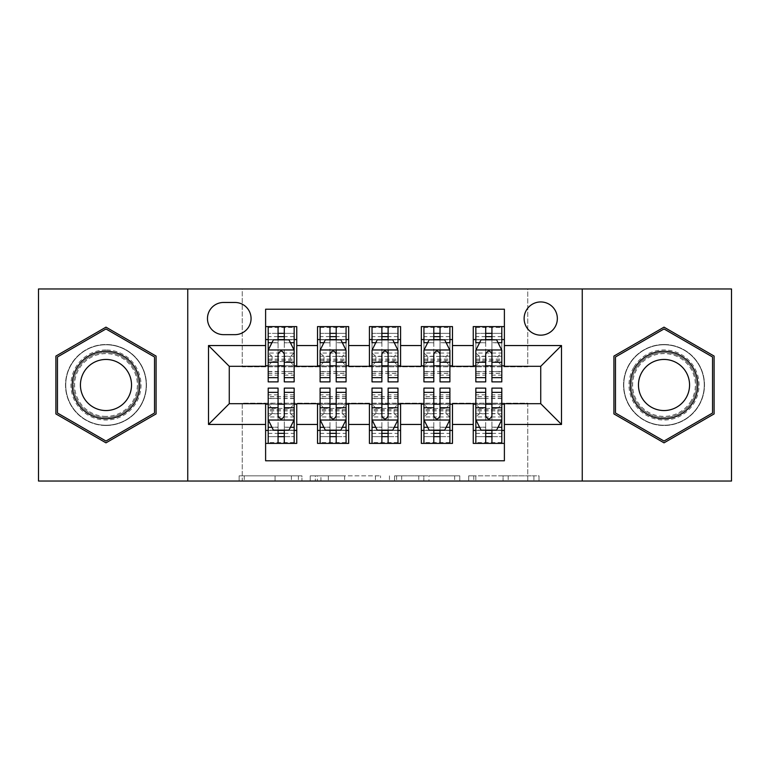 <?xml version="1.0" encoding="UTF-8"?>
<svg xmlns="http://www.w3.org/2000/svg" width="770" height="770" viewBox="0 0 770 770"><rect width="100%" height="100%" fill="white"/><g stroke="black" fill="none" stroke-linecap="round" stroke-linejoin="round"><path stroke-width="0.58" stroke-dasharray="3.85 2.89" d="M301.946 481.038L244.244 481.038L301.946 481.038L301.946 475.841L275.073 475.841L275.073 481.038L275.073 475.841L301.946 475.841L301.946 481.038L301.946 475.841L275.073 475.841L275.073 481.038L275.073 475.841L301.946 475.841L244.244 475.841L301.946 475.841M664.019 344.508A40.492 40.492 0 0 0 623.527 385A40.492 40.492 0 0 0 664.019 425.492A40.492 40.492 0 0 0 704.512 385A40.492 40.492 0 0 0 664.019 344.508A40.492 40.492 0 0 0 623.527 385A40.492 40.492 0 0 0 664.019 425.492A40.492 40.492 0 0 0 704.512 385A40.492 40.492 0 0 0 664.019 344.508M540.732 301.946A16.613 16.613 0 0 0 524.12 318.559A16.613 16.613 0 0 0 540.732 335.162A16.613 16.613 0 0 0 557.345 318.559A16.613 16.613 0 0 0 540.732 301.946M105.981 425.492A40.492 40.492 0 0 1 65.489 385A40.492 40.492 0 0 1 105.981 344.508A40.492 40.492 0 0 0 65.489 385A40.492 40.492 0 0 0 105.981 425.492A40.492 40.492 0 0 0 146.473 385A40.492 40.492 0 0 0 105.981 344.508A40.492 40.492 0 0 1 146.473 385A40.492 40.492 0 0 1 105.981 425.492M533.908 481.038L473.791 481.038L533.908 481.038L533.908 475.841L508.181 475.841L539.01 475.841L539.01 481.038L539.01 475.841L473.791 475.841L539.01 475.841L539.01 481.038L539.01 475.841L533.908 475.841L533.908 481.038M503.079 481.038L475.822 481.038L503.079 481.038L503.079 475.841L508.181 475.841L503.079 475.841L503.079 481.038L503.079 475.841L475.822 475.841L475.822 481.038L475.822 475.841L503.079 475.841L503.079 481.038M468.689 481.038L473.791 481.038L468.689 481.038L468.689 475.841L473.791 475.841L468.689 475.841L468.689 481.038M239.143 481.038L244.244 481.038L239.143 481.038L239.143 475.841L244.244 475.841L239.143 475.841L239.143 481.038M38.5 481.038L242.252 481.038L242.252 403.172L527.748 403.172L527.748 481.038L242.252 481.038L242.252 403.172L527.748 403.172L527.748 481.038L731.5 481.038L731.5 288.962L527.748 288.962L527.748 366.828L242.252 366.828L242.252 288.962L527.748 288.962L527.748 366.828L242.252 366.828L242.252 288.962L38.5 288.962L38.5 481.038M380.544 481.038L375.442 481.038L380.544 481.038L380.544 475.841L380.544 481.038M315.325 481.038L375.442 481.038L310.223 481.038L315.325 481.038L315.325 475.841L380.544 475.841L310.223 475.841L310.223 481.038L310.223 475.841L315.325 475.841L315.325 481.038M394.558 481.038L459.777 481.038L389.456 481.038L394.558 481.038L394.558 475.841L459.777 475.841L459.777 481.038L459.777 475.841L428.948 475.841L428.948 481.038M473.252 326.605L504.388 326.605L504.388 339.58L473.252 339.58L473.252 326.605M421.334 326.605L452.481 326.605L452.481 339.58L421.334 339.58L421.334 326.605M369.427 326.605L400.573 326.605L400.573 339.58L369.427 339.58L369.427 326.605M317.519 326.605L348.666 326.605L348.666 339.58L317.519 339.58L317.519 326.605M265.611 443.395L265.611 430.42L296.748 430.42L296.748 443.395L265.611 443.395L265.611 460.787L504.388 460.787L504.388 443.395L473.252 443.395L473.252 430.42L504.388 430.42L504.388 443.395M348.666 443.395L317.519 443.395L317.519 430.42L348.666 430.42L348.666 443.395M400.573 443.395L369.427 443.395L369.427 430.42L400.573 430.42L400.573 443.395M452.481 443.395L421.334 443.395L421.334 430.42L452.481 430.42L452.481 443.395M473.252 430.42L473.252 404.212L540.732 403.692L540.732 366.308L504.388 366.308L504.388 365.789L452.481 366.308L452.481 339.58M452.481 365.789L400.573 366.308L400.573 339.58M400.573 365.789L348.666 366.308L348.666 339.58M265.611 326.605L296.748 326.605L296.748 339.58L265.611 339.58L265.611 309.213L504.388 309.213L504.388 326.605M421.334 430.42L421.334 404.212L452.481 404.212L452.481 403.692L473.252 403.692L473.252 404.212M369.427 430.42L369.427 404.212L400.573 404.212L400.573 403.692L421.334 403.692L421.334 404.212M317.519 430.42L317.519 404.212L348.666 404.212L348.666 403.692L369.427 403.692L369.427 404.212M348.666 365.789L296.748 366.308L296.748 339.58M265.611 430.42L265.611 404.212L296.748 404.212L296.748 403.692L317.519 403.692L317.519 404.212M296.748 365.789L229.267 366.308L229.267 403.692L265.611 403.692L265.611 404.212M278.066 381.882L278.066 326.605L268.201 326.605L268.201 373.325L268.201 339.58L278.066 339.58M284.294 339.58L268.201 339.58L268.201 333.352L268.201 381.882M265.611 365.789L265.611 339.58M268.201 365.789L278.066 365.789M284.294 365.789L294.159 365.789M296.748 430.42L296.748 404.212M268.201 404.212L278.066 404.212M284.294 404.212L294.159 404.212M268.201 388.119L268.201 436.648L268.201 430.42L278.066 430.42M284.294 430.42L294.159 430.42L294.159 436.648L294.159 388.119M320.108 365.789L329.974 365.789M336.201 365.789L346.067 365.789M320.243 349.965L345.942 349.965L340.879 339.839L325.306 339.839L320.108 350.225L320.108 371.621L329.974 371.621L329.974 375.134L329.974 326.605L320.108 326.605L320.108 373.325L320.108 339.58L329.974 339.58M336.201 339.58L320.108 339.58L320.108 333.352L346.067 333.352L346.067 373.325L346.067 353.045L320.108 353.045L324.006 356.443L342.178 356.443L342.178 361.621L324.006 361.621L324.006 356.443M317.519 365.789L317.519 339.58M348.666 430.42L348.666 404.212M320.108 404.212L329.974 404.212M336.201 404.212L346.067 404.212M320.108 388.119L320.108 436.648L320.108 430.42L329.974 430.42M336.201 430.42L346.067 430.42L346.067 436.648L346.067 388.119M372.025 404.212L381.882 404.212M388.119 404.212L397.975 404.212M400.573 430.42L400.573 404.212M372.025 388.119L372.025 436.648L372.025 430.42L381.882 430.42M388.119 430.42L397.975 430.42L397.975 436.648L397.975 388.119M369.427 365.789L369.427 339.58M372.151 349.965L397.849 349.965L392.787 339.839L377.213 339.839L372.025 350.225L372.025 371.621L381.882 371.621L381.882 375.134L381.882 326.605L372.025 326.605L372.025 373.325L372.025 339.58L381.882 339.58M388.119 339.58L372.025 339.58L372.025 333.352L397.975 333.352L397.975 373.325L397.975 353.045L372.025 353.045L375.914 356.443L394.086 356.443L394.086 361.621L375.914 361.621L375.914 356.443M372.025 365.789L381.882 365.789M388.119 365.789L397.975 365.789M423.933 404.212L433.799 404.212M440.026 404.212L449.892 404.212M452.481 430.42L452.481 404.212M423.933 388.119L423.933 436.648L423.933 430.42L433.799 430.42M440.026 430.42L449.892 430.42L449.892 436.648L449.892 388.119M421.334 365.789L421.334 339.58M424.058 349.965L449.757 349.965L444.694 339.839L429.121 339.839L423.933 350.225L423.933 371.621L433.799 371.621L433.799 375.134L433.799 326.605L423.933 326.605L423.933 373.325L423.933 339.58L433.799 339.58M440.026 339.58L423.933 339.58L423.933 333.352L449.892 333.352L449.892 373.325L449.892 353.045L423.933 353.045L427.822 356.443L445.994 356.443L445.994 361.621L427.822 361.621L427.822 356.443M423.933 365.789L433.799 365.789M440.026 365.789L449.892 365.789M475.841 404.212L485.706 404.212M491.934 404.212L501.799 404.212M504.388 430.42L504.388 404.212M475.841 388.119L475.841 436.648L475.841 430.42L485.706 430.42M491.934 430.42L501.799 430.42L501.799 436.648L501.799 388.119M473.252 365.789L473.252 339.58M504.388 365.789L504.388 339.58M475.976 349.965L501.665 349.965L496.612 339.839L481.038 339.839L475.841 350.225L475.841 371.621L485.706 371.621L485.706 375.134L485.706 326.605L475.841 326.605L475.841 373.325L475.841 339.58L485.706 339.58M491.934 339.58L475.841 339.58L475.841 333.352L501.799 333.352L501.799 373.325L501.799 353.045L475.841 353.045L479.739 356.443L497.901 356.443L497.901 361.621L479.739 361.621L479.739 356.443M475.841 365.789L485.706 365.789M491.934 365.789L501.799 365.789M223.56 302.466A16.093 16.093 0 0 0 207.467 318.559A16.093 16.093 0 0 0 223.56 334.652L234.975 334.652A16.093 16.093 0 0 0 251.068 318.559A16.093 16.093 0 0 0 234.975 302.466L223.56 302.466M187.745 481.038L187.745 288.962M582.255 288.962L582.255 481.038M55.892 413.923L105.981 442.846L156.079 413.923L156.079 356.077L105.981 327.154L55.892 356.077L55.892 413.923M714.108 413.923L714.108 356.077L664.019 327.154L613.921 356.077L613.921 413.923L664.019 442.846L714.108 413.923M320.926 481.038L328.318 481.038L320.926 481.038L320.926 475.841L317.356 475.841L317.356 481.038L317.356 475.841L328.318 475.841L320.926 475.841L320.926 481.038M328.318 481.038L344.623 481.038L328.318 481.038L328.318 475.841L344.623 475.841L344.623 481.038L344.623 475.841L328.318 475.841L328.318 481.038M394.558 475.841L423.856 475.841L423.856 481.038L423.856 475.841L418.755 475.841L423.856 475.841L423.856 481.038L423.856 475.841L428.948 475.841M396.589 475.841L396.589 481.038L396.589 475.841M389.456 475.841L389.456 481.038L389.456 475.841M294.159 381.882L294.159 333.352L284.294 333.352L284.294 326.605L294.159 326.605L268.201 326.605L294.159 326.605L294.159 360.341L294.159 353.045L268.201 353.045L272.099 356.443L290.261 356.443L290.261 361.621L272.099 361.621L272.099 356.443M268.201 350.225L268.201 375.134L268.201 350.225L273.389 339.839L288.962 339.839L294.159 350.225L294.159 375.134L294.159 350.225M294.159 342.804L284.294 342.804L284.294 333.352L294.159 333.352L268.201 333.352L294.159 333.352L294.159 373.325L294.159 353.045L290.261 356.443M271.964 342.698L278.066 342.698L278.066 339.839M284.294 339.839L284.294 342.698L290.396 342.698M284.294 342.804L284.294 381.882M278.066 342.698L278.066 354.113C280.136 350.177 282.215 350.177 284.294 354.113L284.294 342.698M268.201 339.58L294.159 339.58M272.099 361.621L268.201 365.991L294.159 365.991L290.261 361.621M284.294 388.119L284.294 443.395L268.201 443.395L268.201 409.659L268.201 416.955L294.159 416.955L294.159 396.675L294.159 430.42L268.201 430.42L294.159 430.42M294.159 419.775L294.159 394.866L294.159 419.775L288.962 430.161L273.389 430.161L268.201 419.775L268.201 394.866L268.201 419.775M268.201 427.196L278.066 427.196L278.066 436.648L268.201 436.648L294.159 436.648L268.201 436.648L278.066 436.648L278.066 443.395L268.201 443.395L294.159 443.395L284.294 443.395L294.159 443.395L294.159 409.659L294.159 416.955L290.261 413.557L272.099 413.557L272.099 408.379L290.261 408.379L290.261 413.557M290.261 408.379L294.159 404.009L268.201 404.009L268.201 396.675L268.201 430.42M272.099 408.379L268.201 404.009L268.201 416.955L272.099 413.557M290.396 427.302L284.294 427.302L284.294 430.161M278.066 430.161L278.066 427.302L271.964 427.302M278.066 427.196L278.066 388.119M284.294 427.302L284.294 415.887C282.224 419.823 280.145 419.823 278.066 415.887L278.066 427.302M105.981 349.965A35.035 35.035 0 0 0 70.946 385A35.035 35.035 0 0 0 105.981 420.035A35.035 35.035 0 0 0 141.026 385A35.035 35.035 0 0 0 105.981 349.965M105.981 417.446A32.446 32.446 0 0 1 73.535 385A32.446 32.446 0 0 1 105.981 352.554A32.446 32.446 0 0 0 73.535 385A32.446 32.446 0 0 0 105.981 417.446A32.446 32.446 0 0 0 138.427 385A32.446 32.446 0 0 0 105.981 352.554A32.446 32.446 0 0 1 138.427 385A32.446 32.446 0 0 1 105.981 417.446A32.446 32.446 0 0 0 138.427 385A32.446 32.446 0 0 0 105.981 352.554M105.981 359.455A25.545 25.545 0 0 0 80.436 385A25.545 25.545 0 0 0 105.981 410.545A25.545 25.545 0 0 0 131.526 385A25.545 25.545 0 0 0 105.981 359.455M105.981 344.767A40.233 40.233 0 0 1 146.213 385A40.233 40.233 0 0 1 105.981 425.233A40.233 40.233 0 0 1 65.748 385A40.233 40.233 0 0 1 105.981 344.767A40.233 40.233 0 0 1 146.213 385A40.233 40.233 0 0 1 105.981 425.233A40.233 40.233 0 0 1 65.748 385A40.233 40.233 0 0 1 105.981 344.767M154.52 413.018L105.981 441.046L57.452 413.018L57.452 356.982L105.981 328.954L154.52 356.982L154.52 413.018M633.672 367.483A35.035 35.035 0 0 0 646.502 415.348A35.035 35.035 0 0 0 694.357 402.517A35.035 35.035 0 0 0 681.537 354.652A35.035 35.035 0 0 0 633.672 367.483M692.115 401.218A32.446 32.446 0 0 1 647.791 413.095A32.446 32.446 0 0 1 635.924 368.782A32.446 32.446 0 0 0 647.791 413.095A32.446 32.446 0 0 0 692.115 401.218A32.446 32.446 0 0 0 680.237 356.905A32.446 32.446 0 0 0 635.924 368.782A32.446 32.446 0 0 1 680.237 356.905A32.446 32.446 0 0 1 692.115 401.218A32.446 32.446 0 0 0 680.237 356.905A32.446 32.446 0 0 0 635.924 368.782M641.891 372.228A25.545 25.545 0 0 0 651.247 407.128A25.545 25.545 0 0 0 686.137 397.772A25.545 25.545 0 0 0 676.791 362.872A25.545 25.545 0 0 0 641.891 372.228M629.177 364.884A40.233 40.233 0 0 1 684.135 350.158A40.233 40.233 0 0 1 698.862 405.116A40.233 40.233 0 0 1 643.903 419.842A40.233 40.233 0 0 1 629.177 364.884A40.233 40.233 0 0 1 684.135 350.158A40.233 40.233 0 0 1 698.862 405.116A40.233 40.233 0 0 1 643.903 419.842A40.233 40.233 0 0 1 629.177 364.884M712.548 356.982L712.548 413.018L664.019 441.046L615.48 413.018L615.48 356.982L664.019 328.954L712.548 356.982M320.108 333.352L346.067 333.352L336.201 333.352L336.201 326.605L346.067 326.605L320.108 326.605L346.067 326.605L346.067 360.341L346.067 353.045L342.178 356.443M320.108 371.621L320.108 342.698M320.108 381.882L320.108 342.804L329.974 342.804M345.942 349.965L346.067 375.134L346.067 342.804L336.201 342.804L336.201 339.839L336.201 342.698L342.303 342.698M346.067 381.882L346.067 377.656M329.974 371.621L329.974 354.113C332.043 350.177 334.122 350.177 336.201 354.113L336.201 375.134L346.067 375.134L346.067 342.698M323.872 342.698L329.974 342.698L329.974 339.839M329.974 381.882L329.974 377.656M336.201 342.804L336.201 381.882M329.974 342.698L329.974 362.256M336.201 375.134L336.201 362.256M336.201 349.965L336.201 342.698M324.006 361.621L320.108 365.991L346.067 365.991L342.178 361.621M320.108 339.58L346.067 339.58L320.108 339.58M372.025 333.352L397.975 333.352L388.119 333.352L388.119 326.605L397.975 326.605L372.025 326.605L397.975 326.605L397.975 360.341L397.975 353.045L394.086 356.443M372.025 371.621L372.025 342.698M372.025 381.882L372.025 342.804L381.882 342.804M397.849 349.965L397.975 375.134L397.975 342.804L388.119 342.804L388.119 339.839L388.119 342.698L394.211 342.698M397.975 381.882L397.975 377.656M381.882 371.621L381.882 354.113C383.961 350.177 386.03 350.177 388.119 354.113L388.119 375.134L397.975 375.134L397.975 342.698M375.789 342.698L381.882 342.698L381.882 339.839M381.882 381.882L381.882 377.656M388.119 342.804L388.119 381.882M381.882 342.698L381.882 362.256M388.119 375.134L388.119 362.256M388.119 349.965L388.119 342.698M375.914 361.621L372.025 365.991L397.975 365.991L394.086 361.621M372.025 339.58L397.975 339.58L372.025 339.58M423.933 333.352L449.892 333.352L440.026 333.352L440.026 326.605L449.892 326.605L423.933 326.605L449.892 326.605L449.892 360.341L449.892 353.045L445.994 356.443M423.933 371.621L423.933 342.698M423.933 381.882L423.933 342.804L433.799 342.804M449.757 349.965L449.892 375.134L449.892 342.804L440.026 342.804L440.026 339.839L440.026 342.698L446.128 342.698M449.892 381.882L449.892 377.656M433.799 371.621L433.799 354.113C435.868 350.177 437.947 350.177 440.026 354.113L440.026 375.134L449.892 375.134L449.892 342.698M427.697 342.698L433.799 342.698L433.799 339.839M433.799 381.882L433.799 377.656M440.026 342.804L440.026 381.882M433.799 342.698L433.799 362.256M440.026 375.134L440.026 362.256M440.026 349.965L440.026 342.698M427.822 361.621L423.933 365.991L449.892 365.991L445.994 361.621M423.933 339.58L449.892 339.58L423.933 339.58M475.841 333.352L501.799 333.352L491.934 333.352L491.934 326.605L501.799 326.605L475.841 326.605L501.799 326.605L501.799 360.341L501.799 353.045L497.901 356.443M475.841 371.621L475.841 342.698M475.841 381.882L475.841 342.804L485.706 342.804M501.665 349.965L501.799 375.134L501.799 342.804L491.934 342.804L491.934 339.839L491.934 342.698L498.036 342.698M501.799 381.882L501.799 377.656M485.706 371.621L485.706 354.113C487.776 350.177 489.855 350.177 491.934 354.113L491.934 375.134L501.799 375.134L501.799 342.698M479.604 342.698L485.706 342.698L485.706 339.839M485.706 381.882L485.706 377.656M491.934 342.804L491.934 381.882M485.706 342.698L485.706 362.256M491.934 375.134L491.934 362.256M491.934 349.965L491.934 342.698M479.739 361.621L475.841 365.991L501.799 365.991L497.901 361.621M475.841 339.58L501.799 339.58L475.841 339.58M336.201 388.119L336.201 443.395L320.108 443.395L320.108 409.659L320.108 416.955L346.067 416.955L346.067 396.675L346.067 430.42L320.108 430.42L346.067 430.42M346.067 419.775L346.067 394.866L346.067 419.775L340.879 430.161L325.306 430.161L320.108 419.775L320.108 394.866L320.108 419.775M320.108 427.196L329.974 427.196L329.974 436.648L320.108 436.648L346.067 436.648L320.108 436.648L329.974 436.648L329.974 443.395L320.108 443.395L346.067 443.395L336.201 443.395L346.067 443.395L346.067 409.659L346.067 416.955L342.178 413.557L324.006 413.557L324.006 408.379L342.178 408.379L342.178 413.557M342.178 408.379L346.067 404.009L320.108 404.009L320.108 396.675L320.108 430.42M324.006 408.379L320.108 404.009L320.108 416.955L324.006 413.557M342.303 427.302L336.201 427.302L336.201 430.161M329.974 430.161L329.974 427.302L323.872 427.302M329.974 427.196L329.974 388.119M336.201 427.302L336.201 415.887C334.132 419.823 332.053 419.823 329.974 415.887L329.974 427.302M388.119 388.119L388.119 443.395L372.025 443.395L372.025 409.659L372.025 416.955L397.975 416.955L397.975 396.675L397.975 430.42L372.025 430.42L397.975 430.42M397.975 419.775L397.975 394.866L397.975 419.775L392.787 430.161L377.213 430.161L372.025 419.775L372.025 394.866L372.025 419.775M372.025 427.196L381.882 427.196L381.882 436.648L372.025 436.648L397.975 436.648L372.025 436.648L381.882 436.648L381.882 443.395L372.025 443.395L397.975 443.395L388.119 443.395L397.975 443.395L397.975 409.659L397.975 416.955L394.086 413.557L375.914 413.557L375.914 408.379L394.086 408.379L394.086 413.557M394.086 408.379L397.975 404.009L372.025 404.009L372.025 396.675L372.025 430.42M375.914 408.379L372.025 404.009L372.025 416.955L375.914 413.557M394.211 427.302L388.119 427.302L388.119 430.161M381.882 430.161L381.882 427.302L375.789 427.302M381.882 427.196L381.882 388.119M388.119 427.302L388.119 415.887C386.039 419.823 383.97 419.823 381.882 415.887L381.882 427.302M440.026 388.119L440.026 443.395L423.933 443.395L423.933 409.659L423.933 416.955L449.892 416.955L449.892 396.675L449.892 430.42L423.933 430.42L449.892 430.42M449.892 419.775L449.892 394.866L449.892 419.775L444.694 430.161L429.121 430.161L423.933 419.775L423.933 394.866L423.933 419.775M423.933 427.196L433.799 427.196L433.799 436.648L423.933 436.648L449.892 436.648L423.933 436.648L433.799 436.648L433.799 443.395L423.933 443.395L449.892 443.395L440.026 443.395L449.892 443.395L449.892 409.659L449.892 416.955L445.994 413.557L427.822 413.557L427.822 408.379L445.994 408.379L445.994 413.557M445.994 408.379L449.892 404.009L423.933 404.009L423.933 396.675L423.933 430.42M427.822 408.379L423.933 404.009L423.933 416.955L427.822 413.557M446.128 427.302L440.026 427.302L440.026 430.161M433.799 430.161L433.799 427.302L427.697 427.302M433.799 427.196L433.799 388.119M440.026 427.302L440.026 415.887C437.957 419.823 435.878 419.823 433.799 415.887L433.799 427.302M491.934 388.119L491.934 443.395L475.841 443.395L475.841 409.659L475.841 416.955L501.799 416.955L501.799 396.675L501.799 430.42L475.841 430.42L501.799 430.42M501.799 419.775L501.799 394.866L501.799 419.775L496.612 430.161L481.038 430.161L475.841 419.775L475.841 394.866L475.841 419.775M475.841 427.196L485.706 427.196L485.706 436.648L475.841 436.648L501.799 436.648L475.841 436.648L485.706 436.648L485.706 443.395L475.841 443.395L501.799 443.395L491.934 443.395L501.799 443.395L501.799 409.659L501.799 416.955L497.901 413.557L479.739 413.557L479.739 408.379L497.901 408.379L497.901 413.557M497.901 408.379L501.799 404.009L475.841 404.009L475.841 396.675L475.841 430.42M479.739 408.379L475.841 404.009L475.841 416.955L479.739 413.557M498.036 427.302L491.934 427.302L491.934 430.161M485.706 430.161L485.706 427.302L479.604 427.302M485.706 427.196L485.706 388.119M491.934 427.302L491.934 415.887C489.864 419.823 487.785 419.823 485.706 415.887L485.706 427.302M298.375 475.841L298.375 481.038L298.375 475.841M291.378 475.841L291.378 481.038L291.378 475.841M244.244 475.841L244.244 481.038L244.244 475.841M375.442 475.841L375.442 481.038L375.442 475.841M454.675 475.841L454.675 481.038L454.675 475.841M418.755 475.841L418.755 481.038L418.755 475.841M401.69 475.841L401.69 481.038L401.69 475.841M508.181 475.841L508.181 481.038L508.181 475.841M473.791 475.841L473.791 481.038L473.791 475.841M268.335 349.965L294.025 349.965M268.201 326.605L294.159 326.605M278.066 342.804L268.201 342.804M268.201 371.621L278.066 371.621M284.294 371.621L294.159 371.621M268.201 356.221L278.066 356.221M284.294 356.221L294.159 356.221M294.159 336.654L284.294 336.654M278.066 336.654L268.201 336.654M268.201 359.089L294.159 359.089M268.201 360.273L294.159 360.273M268.201 373.219L294.159 373.219M268.201 371.438L294.159 371.438M268.201 339.83L294.159 339.83M268.201 327.481L294.159 327.481M284.294 333.352L284.294 326.605M294.025 420.035L268.335 420.035M294.159 443.395L268.201 443.395M284.294 427.196L294.159 427.196M294.159 398.379L284.294 398.379M278.066 398.379L268.201 398.379M294.159 413.779L284.294 413.779M278.066 413.779L268.201 413.779M268.201 433.346L278.066 433.346M284.294 433.346L294.159 433.346M294.159 410.911L268.201 410.911M294.159 409.727L268.201 409.727M294.159 396.781L268.201 396.781M294.159 398.562L268.201 398.562M294.159 430.17L268.201 430.17M294.159 442.519L268.201 442.519M278.066 436.648L278.066 443.395M105.981 416.378A31.378 31.378 0 0 1 74.603 385A31.378 31.378 0 0 1 105.981 353.623A31.378 31.378 0 0 1 137.358 385A31.378 31.378 0 0 1 105.981 416.378M691.191 400.689A31.378 31.378 0 0 1 648.33 412.171A31.378 31.378 0 0 1 636.838 369.311A31.378 31.378 0 0 1 679.708 357.829A31.378 31.378 0 0 1 691.191 400.689M346.067 333.352L336.201 333.352L336.201 326.605M320.108 326.605L346.067 326.605M336.201 371.621L346.067 371.621M320.108 356.221L329.974 356.221M336.201 356.221L346.067 356.221M346.067 336.654L336.201 336.654M329.974 336.654L320.108 336.654M320.108 359.089L346.067 359.089M320.108 360.273L346.067 360.273M320.108 373.219L346.067 373.219M320.108 371.438L346.067 371.438M320.108 339.83L346.067 339.83M320.108 327.481L346.067 327.481M397.975 333.352L388.119 333.352L388.119 326.605M372.025 326.605L397.975 326.605M388.119 371.621L397.975 371.621M372.025 356.221L381.882 356.221M388.119 356.221L397.975 356.221M397.975 336.654L388.119 336.654M381.882 336.654L372.025 336.654M372.025 359.089L397.975 359.089M372.025 360.273L397.975 360.273M372.025 373.219L397.975 373.219M372.025 371.438L397.975 371.438M372.025 339.83L397.975 339.83M372.025 327.481L397.975 327.481M449.892 333.352L440.026 333.352L440.026 326.605M423.933 326.605L449.892 326.605M440.026 371.621L449.892 371.621M423.933 356.221L433.799 356.221M440.026 356.221L449.892 356.221M449.892 336.654L440.026 336.654M433.799 336.654L423.933 336.654M423.933 359.089L449.892 359.089M423.933 360.273L449.892 360.273M423.933 373.219L449.892 373.219M423.933 371.438L449.892 371.438M423.933 339.83L449.892 339.83M423.933 327.481L449.892 327.481M501.799 333.352L491.934 333.352L491.934 326.605M475.841 326.605L501.799 326.605M491.934 371.621L501.799 371.621M475.841 356.221L485.706 356.221M491.934 356.221L501.799 356.221M501.799 336.654L491.934 336.654M485.706 336.654L475.841 336.654M475.841 359.089L501.799 359.089M475.841 360.273L501.799 360.273M475.841 373.219L501.799 373.219M475.841 371.438L501.799 371.438M475.841 339.83L501.799 339.83M475.841 327.481L501.799 327.481M345.942 420.035L320.243 420.035M346.067 443.395L320.108 443.395M336.201 427.196L346.067 427.196M346.067 398.379L336.201 398.379M329.974 398.379L320.108 398.379M346.067 413.779L336.201 413.779M329.974 413.779L320.108 413.779M320.108 433.346L329.974 433.346M336.201 433.346L346.067 433.346M346.067 410.911L320.108 410.911M346.067 409.727L320.108 409.727M346.067 396.781L320.108 396.781M346.067 398.562L320.108 398.562M346.067 430.17L320.108 430.17M346.067 442.519L320.108 442.519M329.974 436.648L329.974 443.395M397.849 420.035L372.151 420.035M397.975 443.395L372.025 443.395M388.119 427.196L397.975 427.196M397.975 398.379L388.119 398.379M381.882 398.379L372.025 398.379M397.975 413.779L388.119 413.779M381.882 413.779L372.025 413.779M372.025 433.346L381.882 433.346M388.119 433.346L397.975 433.346M397.975 410.911L372.025 410.911M397.975 409.727L372.025 409.727M397.975 396.781L372.025 396.781M397.975 398.562L372.025 398.562M397.975 430.17L372.025 430.17M397.975 442.519L372.025 442.519M381.882 436.648L381.882 443.395M449.757 420.035L424.058 420.035M449.892 443.395L423.933 443.395M440.026 427.196L449.892 427.196M449.892 398.379L440.026 398.379M433.799 398.379L423.933 398.379M449.892 413.779L440.026 413.779M433.799 413.779L423.933 413.779M423.933 433.346L433.799 433.346M440.026 433.346L449.892 433.346M449.892 410.911L423.933 410.911M449.892 409.727L423.933 409.727M449.892 396.781L423.933 396.781M449.892 398.562L423.933 398.562M449.892 430.17L423.933 430.17M449.892 442.519L423.933 442.519M433.799 436.648L433.799 443.395M501.665 420.035L475.976 420.035M501.799 443.395L475.841 443.395M491.934 427.196L501.799 427.196M501.799 398.379L491.934 398.379M485.706 398.379L475.841 398.379M501.799 413.779L491.934 413.779M485.706 413.779L475.841 413.779M475.841 433.346L485.706 433.346M491.934 433.346L501.799 433.346M501.799 410.911L475.841 410.911M501.799 409.727L475.841 409.727M501.799 396.781L475.841 396.781M501.799 398.562L475.841 398.562M501.799 430.17L475.841 430.17M501.799 442.519L475.841 442.519M485.706 436.648L485.706 443.395M268.201 375.134L278.066 375.134M284.294 375.134L294.159 375.134M268.201 360.341L294.159 360.341M268.201 373.325L294.159 373.325M294.159 394.866L284.294 394.866M278.066 394.866L268.201 394.866M294.159 409.659L268.201 409.659M294.159 396.675L268.201 396.675M320.108 375.134L329.974 375.134M320.108 360.341L346.067 360.341M320.108 373.325L346.067 373.325M372.025 375.134L381.882 375.134M372.025 360.341L397.975 360.341M372.025 373.325L397.975 373.325M423.933 375.134L433.799 375.134M423.933 360.341L449.892 360.341M423.933 373.325L449.892 373.325M475.841 375.134L485.706 375.134M475.841 360.341L501.799 360.341M475.841 373.325L501.799 373.325M346.067 394.866L336.201 394.866M329.974 394.866L320.108 394.866M346.067 409.659L320.108 409.659M346.067 396.675L320.108 396.675M397.975 394.866L388.119 394.866M381.882 394.866L372.025 394.866M397.975 409.659L372.025 409.659M397.975 396.675L372.025 396.675M449.892 394.866L440.026 394.866M433.799 394.866L423.933 394.866M449.892 409.659L423.933 409.659M449.892 396.675L423.933 396.675M501.799 394.866L491.934 394.866M485.706 394.866L475.841 394.866M501.799 409.659L475.841 409.659M501.799 396.675L475.841 396.675"/><path stroke-width="1.16" d="M540.732 301.946A16.613 16.613 0 0 0 524.12 318.559A16.613 16.613 0 0 0 540.732 335.162A16.613 16.613 0 0 0 557.345 318.559A16.613 16.613 0 0 0 540.732 301.946M582.255 481.038L731.5 481.038L731.5 288.962L582.255 288.962L582.255 481.038L187.745 481.038L187.745 288.962L38.5 288.962L38.5 481.038L187.745 481.038M504.388 326.605L473.252 326.605L473.252 345.547L452.481 345.547L452.481 366.308L473.252 366.308L473.252 345.547M452.481 345.547L452.481 326.605L421.334 326.605L421.334 345.547L400.573 345.547L400.573 366.308L421.334 366.308L421.334 345.547M400.573 345.547L400.573 326.605L369.427 326.605L369.427 345.547L348.666 345.547L348.666 366.308L369.427 366.308L369.427 345.547M348.666 345.547L348.666 326.605L317.519 326.605L317.519 366.308L296.748 366.308L296.748 326.605L265.611 326.605M265.611 443.395L296.748 443.395L296.748 403.692L317.519 403.692L317.519 443.395L348.666 443.395L348.666 403.692L369.427 403.692L369.427 424.453L348.666 424.453M369.427 424.453L369.427 443.395L400.573 443.395L400.573 403.692L421.334 403.692L421.334 424.453L400.573 424.453M421.334 424.453L421.334 443.395L452.481 443.395L452.481 403.692L473.252 403.692L473.252 424.453L452.481 424.453M223.56 334.652L234.975 334.652A16.093 16.093 0 0 0 251.068 318.559A16.093 16.093 0 0 0 234.975 302.466L223.56 302.466A16.093 16.093 0 0 0 207.467 318.559A16.093 16.093 0 0 0 223.56 334.652M582.255 288.962L187.745 288.962M504.388 345.547L504.388 309.213L265.611 309.213L265.611 366.308L229.267 366.308L229.267 403.692L265.611 403.692L265.611 460.787L504.388 460.787L504.388 403.692L540.732 403.692L540.732 366.308L504.388 366.308L504.388 345.547L561.494 345.547L561.494 424.453L504.388 424.453M265.611 424.453L208.506 424.453L208.506 345.547L265.611 345.547M473.252 424.453L473.252 443.395L504.388 443.395M265.611 339.58L268.201 339.58M278.066 339.58L284.294 339.58M294.159 339.58L296.748 339.58M265.611 365.789L268.201 365.789M278.066 365.789L284.294 365.789M294.159 365.789L296.748 365.789M265.611 404.212L268.201 404.212M278.066 404.212L284.294 404.212M294.159 404.212L296.748 404.212M265.611 430.42L268.201 430.42M278.066 430.42L284.294 430.42M294.159 430.42L296.748 430.42M317.519 365.789L320.108 365.789M329.974 365.789L336.201 365.789M346.067 365.789L348.666 365.789M317.519 339.58L320.108 339.58M329.974 339.58L336.201 339.58M346.067 339.58L348.666 339.58M317.519 404.212L320.108 404.212M329.974 404.212L336.201 404.212M346.067 404.212L348.666 404.212M317.519 430.42L320.108 430.42M329.974 430.42L336.201 430.42M346.067 430.42L348.666 430.42M369.427 404.212L372.025 404.212M381.882 404.212L388.119 404.212M397.975 404.212L400.573 404.212M369.427 430.42L372.025 430.42M381.882 430.42L388.119 430.42M397.975 430.42L400.573 430.42M369.427 339.58L372.025 339.58M381.882 339.58L388.119 339.58M397.975 339.58L400.573 339.58M369.427 365.789L372.025 365.789M381.882 365.789L388.119 365.789M397.975 365.789L400.573 365.789M421.334 404.212L423.933 404.212M433.799 404.212L440.026 404.212M449.892 404.212L452.481 404.212M421.334 430.42L423.933 430.42M433.799 430.42L440.026 430.42M449.892 430.42L452.481 430.42M421.334 339.58L423.933 339.58M433.799 339.58L440.026 339.58M449.892 339.58L452.481 339.58M421.334 365.789L423.933 365.789M433.799 365.789L440.026 365.789M449.892 365.789L452.481 365.789M473.252 404.212L475.841 404.212M485.706 404.212L491.934 404.212M501.799 404.212L504.388 404.212M473.252 430.42L475.841 430.42M485.706 430.42L491.934 430.42M501.799 430.42L504.388 430.42M473.252 339.58L475.841 339.58M485.706 339.58L491.934 339.58M501.799 339.58L504.388 339.58M473.252 365.789L475.841 365.789M485.706 365.789L491.934 365.789M501.799 365.789L504.388 365.789M229.267 366.308L208.506 345.547M229.267 403.692L208.506 424.453M561.494 345.547L540.732 366.308M561.494 424.453L540.732 403.692M105.981 442.846L156.079 413.923L156.079 356.077L105.981 327.154L55.892 356.077L55.892 413.923L105.981 442.846M714.108 356.077L664.019 327.154L613.921 356.077L613.921 413.923L664.019 442.846L714.108 413.923L714.108 356.077M284.294 333.352L278.066 333.352M294.159 377.656L284.294 377.656L284.294 381.882L294.159 381.882L294.159 350.225L288.962 339.839L273.389 339.839L268.201 350.225L268.201 381.882L278.066 381.882L278.066 377.656L268.201 377.656M268.201 350.225L268.201 326.605M294.159 350.225L294.159 326.605M278.066 339.839L278.066 326.605M284.294 326.605L284.294 339.839M284.294 377.656L284.294 354.113C282.224 350.109 280.145 350.109 278.066 354.113L278.066 377.656M278.066 436.648L284.294 436.648M268.201 392.344L278.066 392.344L278.066 388.119L268.201 388.119L268.201 419.775L273.389 430.161L288.962 430.161L294.159 419.775L294.159 388.119L284.294 388.119L284.294 392.344L294.159 392.344M294.159 419.775L294.159 443.395M268.201 419.775L268.201 443.395M284.294 430.161L284.294 443.395M278.066 443.395L278.066 430.161M278.066 392.344L278.066 415.887C280.136 419.891 282.215 419.891 284.294 415.887L284.294 392.344M105.981 351.255A33.745 33.745 0 0 0 72.245 385A33.745 33.745 0 0 0 105.981 418.745A33.745 33.745 0 0 0 139.726 385A33.745 33.745 0 0 0 105.981 351.255M105.981 359.455A25.545 25.545 0 0 0 80.436 385A25.545 25.545 0 0 0 105.981 410.545A25.545 25.545 0 0 0 131.526 385A25.545 25.545 0 0 0 105.981 359.455M154.52 413.018L105.981 441.046L57.452 413.018L57.452 356.982L105.981 328.954L154.52 356.982L154.52 413.018M634.798 368.127A33.745 33.745 0 0 0 647.147 414.222A33.745 33.745 0 0 0 693.241 401.873A33.745 33.745 0 0 0 680.892 355.779A33.745 33.745 0 0 0 634.798 368.127M641.891 372.228A25.545 25.545 0 0 0 651.247 407.128A25.545 25.545 0 0 0 686.137 397.772A25.545 25.545 0 0 0 676.791 362.872A25.545 25.545 0 0 0 641.891 372.228M712.548 356.982L712.548 413.018L664.019 441.046L615.48 413.018L615.48 356.982L664.019 328.954L712.548 356.982M336.201 326.605L336.201 339.839L336.201 333.352L329.974 333.352M346.067 375.134L346.067 377.656L336.201 377.656L336.201 381.882L346.067 381.882L346.067 350.225L340.879 339.839L325.306 339.839L320.108 350.225L320.108 381.882L329.974 381.882L329.974 362.256L329.974 377.656L320.108 377.656M323.872 342.698L320.108 342.698L320.108 326.605M320.108 342.804L320.108 333.352M346.067 342.804L346.067 333.352M342.303 342.698L346.067 342.698L346.067 326.605M329.974 339.839L329.974 326.605M336.201 377.656L336.201 349.965M346.067 362.256L336.201 362.256L336.201 354.113C334.132 350.109 332.053 350.109 329.974 354.113L329.974 362.256L320.108 362.256M388.119 326.605L388.119 339.839L388.119 333.352L381.882 333.352M397.975 375.134L397.975 377.656L388.119 377.656L388.119 381.882L397.975 381.882L397.975 350.225L392.787 339.839L377.213 339.839L372.025 350.225L372.025 381.882L381.882 381.882L381.882 362.256L381.882 377.656L372.025 377.656M375.789 342.698L372.025 342.698L372.025 326.605M372.025 342.804L372.025 333.352M397.975 342.804L397.975 333.352M394.211 342.698L397.975 342.698L397.975 326.605M381.882 339.839L381.882 326.605M388.119 377.656L388.119 349.965M397.975 362.256L388.119 362.256L388.119 354.113C386.039 350.109 383.961 350.109 381.882 354.113L381.882 362.256L372.025 362.256M440.026 326.605L440.026 339.839L440.026 333.352L433.799 333.352M449.892 375.134L449.892 377.656L440.026 377.656L440.026 381.882L449.892 381.882L449.892 350.225L444.694 339.839L429.121 339.839L423.933 350.225L423.933 381.882L433.799 381.882L433.799 362.256L433.799 377.656L423.933 377.656M427.697 342.698L423.933 342.698L423.933 326.605M423.933 342.804L423.933 333.352M449.892 342.804L449.892 333.352M446.128 342.698L449.892 342.698L449.892 326.605M433.799 339.839L433.799 326.605M440.026 377.656L440.026 349.965M449.892 362.256L440.026 362.256L440.026 354.113C437.947 350.109 435.878 350.109 433.799 354.113L433.799 362.256L423.933 362.256M491.934 326.605L491.934 339.839L491.934 333.352L485.706 333.352M501.799 375.134L501.799 377.656L491.934 377.656L491.934 381.882L501.799 381.882L501.799 350.225L496.612 339.839L481.038 339.839L475.841 350.225L475.841 381.882L485.706 381.882L485.706 362.256L485.706 377.656L475.841 377.656M479.604 342.698L475.841 342.698L475.841 326.605M475.841 342.804L475.841 333.352M501.799 342.804L501.799 333.352M498.036 342.698L501.799 342.698L501.799 326.605M485.706 339.839L485.706 326.605M491.934 377.656L491.934 349.965M501.799 362.256L491.934 362.256L491.934 354.113C489.864 350.109 487.785 350.109 485.706 354.113L485.706 362.256L475.841 362.256M329.974 436.648L336.201 436.648M320.108 392.344L329.974 392.344L329.974 388.119L320.108 388.119L320.108 419.775L325.306 430.161L340.879 430.161L346.067 419.775L346.067 388.119L336.201 388.119L336.201 392.344L346.067 392.344M346.067 419.775L346.067 443.395M320.108 419.775L320.108 443.395M336.201 430.161L336.201 443.395M329.974 443.395L329.974 430.161M329.974 392.344L329.974 415.887C332.053 419.891 334.122 419.891 336.201 415.887L336.201 392.344M381.882 436.648L388.119 436.648M372.025 392.344L381.882 392.344L381.882 388.119L372.025 388.119L372.025 419.775L377.213 430.161L392.787 430.161L397.975 419.775L397.975 388.119L388.119 388.119L388.119 392.344L397.975 392.344M397.975 419.775L397.975 443.395M372.025 419.775L372.025 443.395M388.119 430.161L388.119 443.395M381.882 443.395L381.882 430.161M381.882 392.344L381.882 415.887C383.961 419.891 386.039 419.891 388.119 415.887L388.119 392.344M433.799 436.648L440.026 436.648M423.933 392.344L433.799 392.344L433.799 388.119L423.933 388.119L423.933 419.775L429.121 430.161L444.694 430.161L449.892 419.775L449.892 388.119L440.026 388.119L440.026 392.344L449.892 392.344M449.892 419.775L449.892 443.395M423.933 419.775L423.933 443.395M440.026 430.161L440.026 443.395M433.799 443.395L433.799 430.161M433.799 392.344L433.799 415.887C435.868 419.891 437.947 419.891 440.026 415.887L440.026 392.344M485.706 436.648L491.934 436.648M475.841 392.344L485.706 392.344L485.706 388.119L475.841 388.119L475.841 419.775L481.038 430.161L496.612 430.161L501.799 419.775L501.799 388.119L491.934 388.119L491.934 392.344L501.799 392.344M501.799 419.775L501.799 443.395M475.841 419.775L475.841 443.395M491.934 430.161L491.934 443.395M485.706 443.395L485.706 430.161M485.706 392.344L485.706 415.887C487.776 419.891 489.855 419.891 491.934 415.887L491.934 392.344M317.519 424.453L296.748 424.453M317.519 345.547L296.748 345.547M294.025 349.965L268.335 349.965M268.201 342.698L271.964 342.698M290.396 342.698L294.159 342.698M278.066 362.256L268.201 362.256M294.159 362.256L284.294 362.256M284.294 336.654L278.066 336.654M268.335 420.035L294.025 420.035M294.159 427.302L290.396 427.302M271.964 427.302L268.201 427.302M284.294 407.744L294.159 407.744M268.201 407.744L278.066 407.744M278.066 433.346L284.294 433.346M345.942 349.965L320.243 349.965M336.201 336.654L329.974 336.654M397.849 349.965L372.151 349.965M388.119 336.654L381.882 336.654M449.757 349.965L424.058 349.965M440.026 336.654L433.799 336.654M501.665 349.965L475.976 349.965M491.934 336.654L485.706 336.654M320.243 420.035L345.942 420.035M346.067 427.302L342.303 427.302M323.872 427.302L320.108 427.302M336.201 407.744L346.067 407.744M320.108 407.744L329.974 407.744M329.974 433.346L336.201 433.346M372.151 420.035L397.849 420.035M397.975 427.302L394.211 427.302M375.789 427.302L372.025 427.302M388.119 407.744L397.975 407.744M372.025 407.744L381.882 407.744M381.882 433.346L388.119 433.346M424.058 420.035L449.757 420.035M449.892 427.302L446.128 427.302M427.697 427.302L423.933 427.302M440.026 407.744L449.892 407.744M423.933 407.744L433.799 407.744M433.799 433.346L440.026 433.346M475.976 420.035L501.665 420.035M501.799 427.302L498.036 427.302M479.604 427.302L475.841 427.302M491.934 407.744L501.799 407.744M475.841 407.744L485.706 407.744M485.706 433.346L491.934 433.346"/></g></svg>

